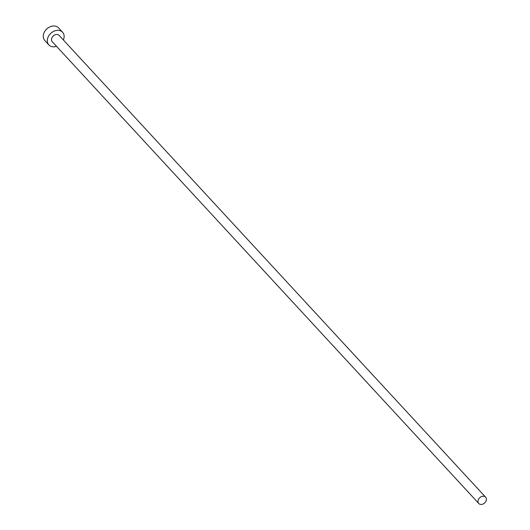 <?xml version="1.0" encoding="UTF-8"?>
<svg xmlns="http://www.w3.org/2000/svg" width="530" height="530" viewBox="0 0 530 530"><rect width="100%" height="100%" fill="white"/><g stroke="black" fill="none" stroke-linecap="round" stroke-linejoin="round"><path stroke-width="0.79" d="M486.056 500.929A4.664 3.597 137.3 0 0 485.619 497.167A4.664 3.597 137.3 0 0 481.737 496.484A4.664 3.597 137.3 0 0 478.318 499.737A4.664 3.597 137.3 0 0 478.762 503.5A4.664 3.597 137.3 0 0 482.644 504.182A4.664 3.597 137.3 0 0 486.056 500.929M485.619 497.167L59.148 35.404A4.664 3.597 137.3 0 0 55.266 34.722A4.664 3.597 137.3 0 0 51.847 37.974A4.664 3.597 137.3 0 0 52.291 41.737L478.762 503.5M63.375 39.982A9.335 7.188 137.3 0 0 63.461 39.77A9.335 7.188 137.3 0 0 62.573 32.244A9.335 7.188 137.3 0 0 54.809 30.872A9.335 7.188 137.3 0 0 47.978 37.378A9.335 7.188 137.3 0 0 48.866 44.904A9.335 7.188 137.3 0 0 56.518 46.315M62.573 32.244L58.538 27.871A9.335 7.188 137.3 0 0 50.774 26.5A9.335 7.188 137.3 0 0 43.944 33.006A9.335 7.188 137.3 0 0 44.825 40.532L48.866 44.904"/></g></svg>
